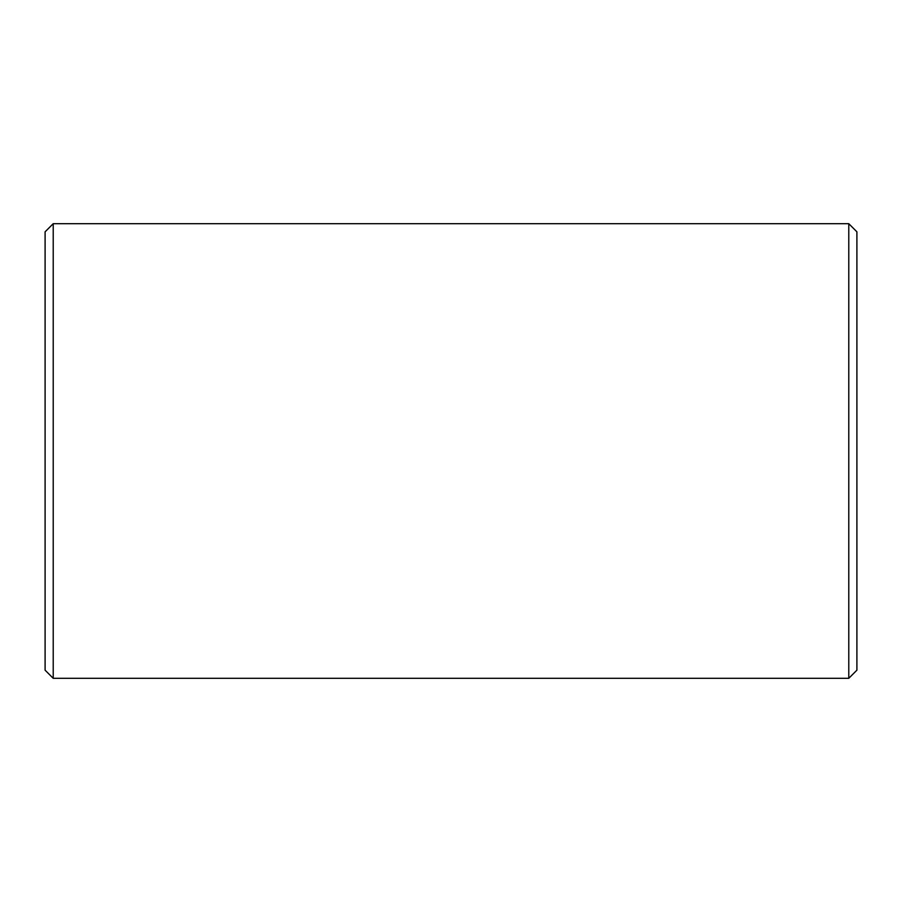 <?xml version="1.0" encoding="UTF-8"?>
<svg xmlns="http://www.w3.org/2000/svg" width="902" height="902" viewBox="0 0 902 902"><rect width="100%" height="100%" fill="white"/><g stroke="black" fill="none" stroke-linecap="round" stroke-linejoin="round"><path stroke-width="1.35" d="M856.9 231.814L856.9 670.186L848.782 678.304L848.782 223.696L856.9 231.814M53.218 678.304L45.1 670.186L45.1 231.814L53.218 223.696L53.218 678.304L848.782 678.304M53.218 223.696L848.782 223.696"/></g></svg>

